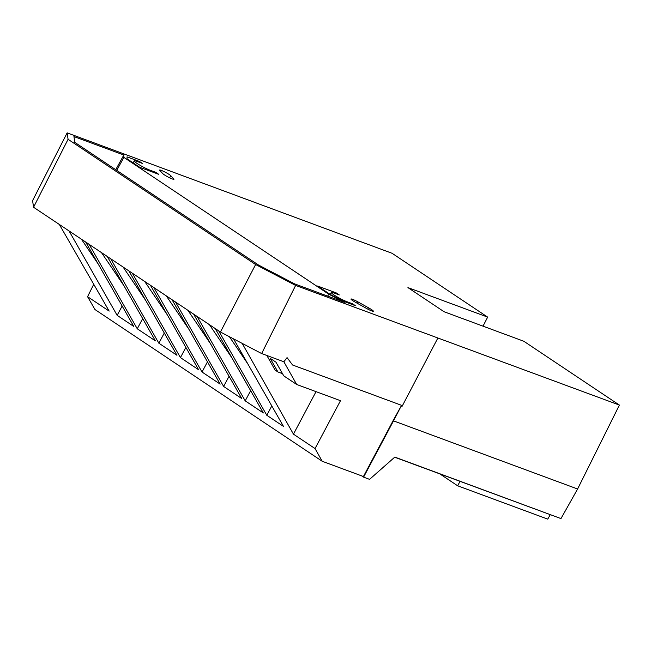 <?xml version="1.0" encoding="UTF-8"?>
<svg xmlns="http://www.w3.org/2000/svg" width="652" height="652" viewBox="0 0 652 652"><rect width="100%" height="100%" fill="white"/><g stroke="black" fill="none" stroke-linecap="round" stroke-linejoin="round"><path stroke-width="0.98" d="M220.425 332.023L261.648 353.555L295.625 285.429L619.4 405.079L523.825 341.257L444.102 311.754L407.932 287.605L487.663 317.116L392.08 253.294L67.148 132.869L32.6 200.62L33.554 207.246L220.425 332.023L255.625 264.533L68.069 139.3L67.148 132.869M295.625 285.429L255.625 264.533M116.732 170.368L123.888 157.385L123.823 155.021L115.73 169.707M123.888 157.385L328.738 294.166L344.386 302.292L294.525 283.84L258.453 265.005L74.784 142.364L73.953 136.561L123.823 155.021M346.815 302.495L347.182 301.794L352.528 303.775L355.348 305.658L343.091 301.118L330.124 294.378L317.605 286.024L336.326 292.952L339.284 294.932L333.938 292.952A10.53 1.231 -152.1 0 0 331.257 292.446L330.189 294.419M347.182 301.794A10.53 1.231 -152.1 0 1 336.742 296.652A10.53 1.231 -152.1 0 1 331.257 292.446M149.773 171.02L150.172 170.254L155.649 172.275L158.729 174.328L139.764 167.311L127.083 158.844L127.018 156.863L139.455 161.46L142.397 163.432L136.928 161.403A10.53 1.231 -152.1 0 0 134.247 160.897L133.163 162.902M150.172 170.254A10.53 1.231 -152.1 0 1 139.74 165.111A10.53 1.231 -152.1 0 1 134.247 160.897M358.111 301.982A6.438 0.75 27.9 0 0 350.972 299.04A6.438 0.75 27.9 0 0 355.21 302.112L366.237 308.282A6.438 0.75 27.9 0 0 373.368 311.224A6.438 0.75 27.9 0 0 369.13 308.151L358.111 301.982L357.394 303.335M173.774 178.901L170.775 175.706A6.438 0.75 27.9 0 0 164.695 171.916A6.438 0.75 27.9 0 0 159.593 170.058A6.438 0.75 27.9 0 0 159.781 170.425L162.78 173.628A6.438 0.75 27.9 0 0 168.86 177.409A6.438 0.75 27.9 0 0 173.97 179.276A6.438 0.75 27.9 0 0 173.774 178.901L173.546 179.324M327.695 296.114L328.738 294.166M93.741 284.296L87.572 296.684L94.964 309.537L322.218 461.274L363.417 476.522L393.132 420.63L393.498 420.866L363.588 477.142L361.713 475.895M393.115 420.621L401.143 406.131L402.007 406.449L402.439 405.658L292.552 364.99L287.059 357.622L283.856 361.77L296.676 384.476L340.491 400.695L315.038 448.568L322.218 461.274M363.588 477.142L369.57 479.359L394.802 457.101L560.973 518.593L577.599 489L393.498 420.866L401.143 406.131M577.599 489L619.4 405.079M437.851 338.062L402.439 405.658M483.01 326.155L487.663 317.116M68.069 139.3L33.554 207.246M261.648 353.555L283.856 361.77L287.059 357.622M352.161 304.476L352.528 303.775M335.935 293.693L336.326 292.952M139.063 162.193L139.455 161.46M155.241 173.041L155.649 172.275M197.091 316.44L245.201 400.85L263.343 412.96L215.225 328.551M175.502 302.023L223.612 386.432L241.753 398.543L193.636 314.134M153.913 287.613L202.022 372.015L220.164 384.126L172.046 299.716M132.323 273.196L180.433 357.598L198.575 369.708L150.457 285.307M110.726 258.779L158.844 343.188L176.977 355.291L128.868 270.89M89.137 244.361L137.254 328.771L155.388 340.882L107.278 256.472M69.039 230.938L117.148 315.348L133.799 326.465L85.689 242.055M59.332 224.459L109.161 311.102L87.572 296.684M316.041 391.648L293.449 434.151L315.038 448.568M293.449 434.151L242.169 343.384M218.681 330.857L266.79 415.267L283.449 426.384L233.571 338.893M296.676 384.476L283.767 375.862L275.975 362.194L270.14 358.298L277.931 371.958L275.087 370.067L266.855 355.479M245.201 400.85L250.645 390.695M232.039 358.046L209.447 324.696M223.612 386.432L229.056 376.277M210.449 343.628L187.857 310.279M202.022 372.015L207.466 361.86M188.86 329.211L166.268 295.861M180.433 357.598L185.877 347.443M167.271 314.802L144.679 281.444M158.844 343.188L164.288 333.033M145.681 300.385L123.089 267.035M137.254 328.771L142.698 318.616M124.092 285.967L101.5 252.617M117.148 315.348L122.152 306.024M98.175 263.97L81.394 239.194M266.79 415.267L271.794 405.943M247.825 363.889L229.422 336.725M277.931 371.958L282.512 373.653M394.672 457.215L554.469 516.188M460.01 481.388L457.663 485.797L439.953 473.971M550.198 514.77L547.745 519.131L457.663 485.797M369.13 308.151L368.445 309.447M170.775 175.706L169.642 177.8"/></g></svg>
